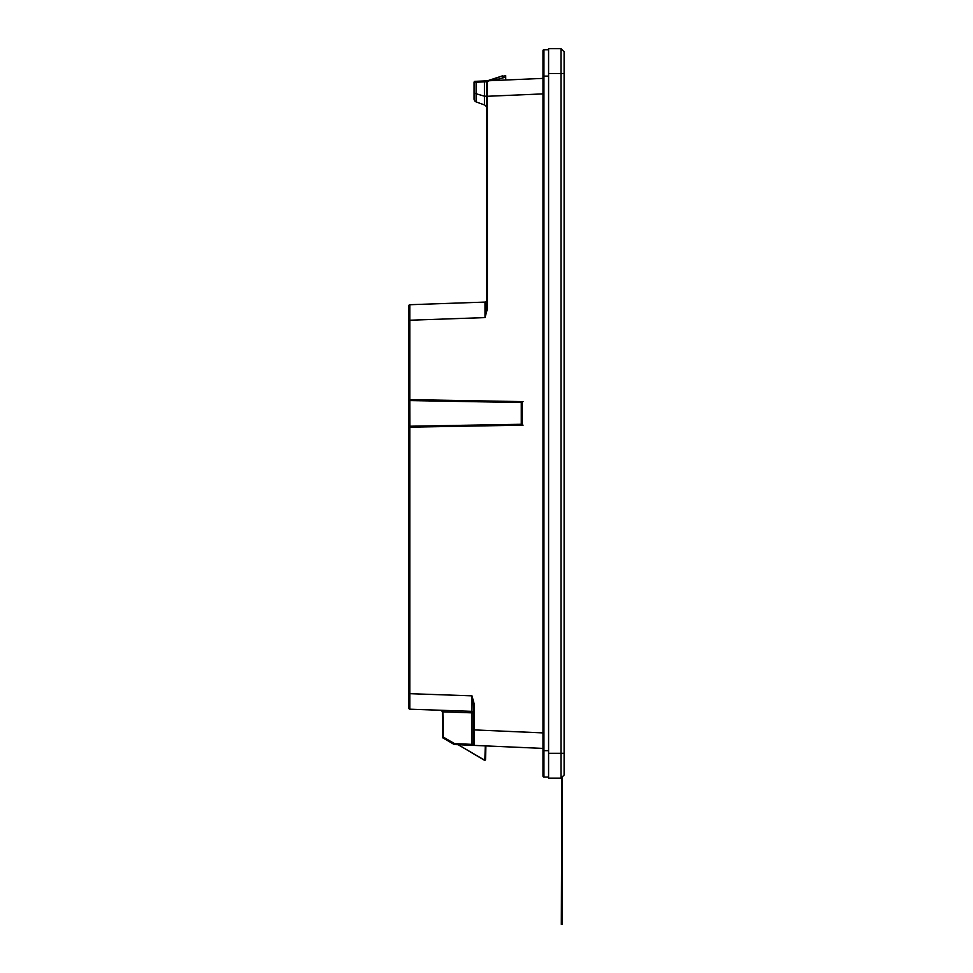 <?xml version="1.0" encoding="UTF-8"?>
<svg xmlns="http://www.w3.org/2000/svg" width="973" height="973" viewBox="0 0 973 973"><rect width="100%" height="100%" fill="white"/><g stroke="black" fill="none" stroke-linecap="round" stroke-linejoin="round"><path stroke-width="1.46" d="M485.442 80.893L476.405 81.294L487.388 80.808L487.388 308.903L485.016 317.599L485.004 302.092L409.791 304.719L409.791 320.226L485.016 317.599L486.5 308.903L486.5 300.535A1.557 1.557 0 0 1 485.004 302.092M408.891 427.001L408.891 693.676L409.791 693.676L409.791 709.183A0.937 0.937 -152 0 1 408.891 708.247L408.891 693.676L408.891 708.247A0.937 0.937 -152 0 0 409.791 709.183L471.966 711.348L471.978 695.841L473.462 704.525L474.35 745.415A0.937 0.937 -129 0 1 473.462 744.479A0.937 0.937 -129 0 0 474.35 745.415L471.954 745.306L471.966 744.369L473.462 744.479L473.462 729.908L473.462 744.54L473.462 712.905L442.423 711.81L442.885 737.911A0.937 0.937 0 0 1 442.545 737.57L442.423 711.81A1.557 1.557 -88 0 0 440.927 710.266L440.866 710.266M486.5 110.448L486.5 86.183L486.5 98.322L486.5 96.193L484.457 96.193L484.457 81.854L486.5 81.744A0.937 0.937 0 0 1 486.5 81.683M502.591 76.271L502.932 77.293L502.871 76.235A1.557 1.119 177 0 0 502.591 76.271L502.932 77.293L502.445 75.882L487.339 80.82A0.937 0.937 0 0 1 487.388 80.808L502.445 75.882L486.5 81.744L486.5 302.542M442.885 737.911L454.087 744.418L454.525 743.615L454.525 744.54L458.137 744.698L480.394 757.845M484.274 759.962L458.137 744.698L472.246 745.318M484.493 760.193L484.895 760.193A0.62 0.62 0 0 0 485.332 760.022L484.177 760.108L458.137 744.698M485.527 759.585L485.88 745.914L474.301 745.403L542.995 748.407M542.995 78.387L476.405 81.294L476.125 82.218L474.167 82.279M484.736 80.929L484.457 81.854L476.125 82.218L476.125 101.91A3.101 3.101 0 0 1 474.082 98.991L474.082 82.279A0.937 0.937 27.1 0 1 474.97 81.355L476.405 81.294M454.087 744.418L474.289 745.403M474.082 93.153L474.082 98.991L474.082 93.153L484.457 96.193L484.457 104.938L476.125 101.91L484.457 104.938A3.101 3.101 0 0 1 486.5 107.857L486.5 107.589M485.345 759.609L484.895 760.193A0.62 0.62 0 0 0 484.907 760.193L484.493 759.609M505.741 80.005L505.705 75.651L502.871 76.235M473.729 745.379L472.975 745.354M523.085 401.618L521.285 402.518L522.197 401.606L522.197 425.189L409.791 427.159L409.828 426.223L408.891 427.171L408.891 305.644A0.937 0.937 0 0 1 409.791 304.719M522.197 403.442L521.285 402.518L522.197 403.442M522.197 425.189L521.285 424.277L522.197 423.34L521.285 424.277L523.085 425.177M473.462 712.905A1.557 1.557 -171.6 0 0 471.966 711.348L471.966 744.369L454.525 743.615L454.513 744.272A0.937 0.669 28.4 0 1 454.209 744.175M409.791 427.159L409.791 693.676L471.978 695.841L471.978 697.641M442.545 737.57L443.299 737.133L442.837 710.326M471.978 695.841L474.35 704.525L473.462 704.525M487.388 308.903L486.5 308.903M521.285 424.277L409.828 426.223L521.285 424.277L521.285 402.518L409.828 400.572L521.285 402.518M522.197 401.606L409.791 399.635L409.828 426.223M409.779 694.308L409.779 703.406M408.891 305.644L408.891 320.226L409.791 320.226L409.791 399.635M408.891 427.098L408.891 424.727L409.791 424.727M486.5 290.939L486.5 287.838L486.5 290.939M562.248 776.904L562.248 924.35L561.312 924.35L561.932 777.208L560.995 778.145L564.109 775.043L562.248 776.904M548.59 778.145L560.995 778.145L560.995 753.309L548.59 753.309L548.59 778.145M548.59 48.65L560.995 48.65L564.109 51.751L560.995 48.65L548.59 48.65L548.59 753.309M560.995 48.65L560.995 753.309L564.109 753.309L564.109 775.043M564.109 51.751L564.109 753.309M542.995 750.67L542.995 776.126A0.937 0.937 0 0 1 543.275 775.469A0.937 0.937 0 0 0 542.995 776.126A0.937 0.937 0 0 1 543.275 775.469A0.937 0.937 0 0 0 543.931 777.05L543.931 750.67L542.995 750.67L542.995 76.125L543.931 76.125L543.931 750.67L548.59 750.67M548.59 76.125L543.931 76.125L543.931 49.732A0.937 0.937 0 0 0 542.995 50.669A0.937 0.937 0 0 1 543.931 49.732A0.937 0.937 0 0 0 543.275 51.326A0.937 0.937 0 0 1 543.931 49.732L548.59 49.732M543.931 777.05A0.937 0.937 0 0 1 542.995 776.126A0.937 0.937 0 0 0 543.931 777.05L548.59 777.05M505.717 77.147L492.946 80.564M485.259 745.89L484.895 759.609M443.323 737.096L454.525 743.615M474.97 81.355A0.937 0.937 27.1 0 0 474.082 82.279M486.719 81.136L486.5 81.744M486.5 96.315L542.995 93.895M442.399 711.555A1.557 1.557 -88 0 0 440.927 710.266L442.399 711.555M474.35 704.525L474.35 729.908L542.995 732.9M562.248 923.413L561.312 923.413M564.109 73.486L548.59 73.486M474.35 745.415L473.486 744.661M486.5 99.234L486.5 96.193M443.323 710.351L440.927 710.266M408.891 430.09L408.891 430.771M408.891 461.178L408.891 463.014L408.891 461.178M408.891 466.529L408.891 467.332M408.891 424.727L408.891 425.481M408.891 390.866L408.891 389.735M408.891 388.361L408.891 389.127M542.995 76.125L542.995 50.669"/></g></svg>
